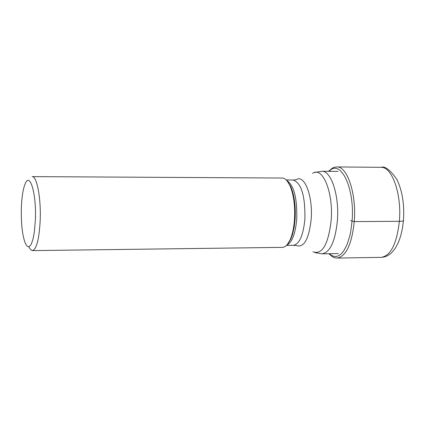 <?xml version="1.0" encoding="UTF-8"?>
<svg xmlns="http://www.w3.org/2000/svg" width="425" height="425" viewBox="0 0 425 425"><rect width="100%" height="100%" fill="white"/><g stroke="black" fill="none" stroke-linecap="round" stroke-linejoin="round"><path stroke-width="0.64" d="M21.362 207.283C20.958 223.353 22.297 235.418 25.372 243.472L27.11 246.155L28.018 246.707L28.937 246.707L30.733 245.055L31.583 243.419L33.108 238.664L34.319 232.188L35.355 220.219C36.624 194.209 29.968 171.349 25.155 183.812C23.088 188.859 21.824 196.679 21.362 207.283M28.884 246.898L30.611 249.682L32.422 250.612C36.513 249.332 39.089 239.461 40.157 220.989C41.198 198.799 36.959 175.918 32.151 176.619L282.184 178.027C285.026 178.112 287.598 180.604 289.892 185.497C293.696 194.48 295.226 205.843 294.483 219.582C293.866 227.816 292.405 234.573 290.089 239.849C287.831 244.758 285.281 247.265 282.434 247.371L32.422 250.612M403.463 220.224C403.808 220.888 402.443 221.255 399.362 221.313L354.259 221.595L350.582 220.697M399.362 221.313C396.791 243.738 390.766 255.749 381.299 257.353L384.221 256.976L387.053 255.962L389.693 254.368L391.744 252.625L395.367 248.157L398.347 242.537L400.695 235.955L402.395 228.592L403.426 220.681C404.558 204.728 402.395 191.011 396.929 179.531C390.32 169.952 385.002 165.888 380.97 167.322C392.116 166.51 401.885 194.299 399.362 221.313M328.801 253.73L332.78 256.982L334.597 257.725L337.083 258.065C346.093 256.45 351.815 244.295 354.259 221.595C356.655 194.236 347.347 166.106 336.749 166.935L380.97 167.322M329.375 253.725L331.362 255.287L333.413 256.227L335.495 256.519L337.583 256.158L339.639 255.133L341.636 253.465L343.543 251.17L346.965 244.827L349.674 236.47L350.71 231.683L352.043 221.282C355.045 188.312 340.606 158.339 329.072 171.333M287.422 181.278L290.647 186.336C294.334 195.048 295.816 206.056 295.099 219.364L294.164 227.311L292.549 234.34L290.843 238.999L287.656 244.088M286.737 245.167C292.055 242.521 295.386 233.862 296.735 219.178C297.303 198.008 293.893 185.018 286.498 180.205M286.259 179.961L293.107 179.998C301.405 182.968 305.331 196.015 304.89 219.135L304.89 219.183C303.264 235.45 299.413 244.163 293.346 245.326L286.498 245.411M293.346 245.326L296.342 245.512C303.918 248.115 308.858 239.403 311.158 219.374L311.164 219.327C313.129 196.122 304.305 173.66 296.098 179.786L293.107 179.998M312.63 173.373C322.655 165.941 333.556 192.7 331.144 220.532L331.139 220.586C328.291 244.609 322.219 255.016 312.917 251.802M315.106 252.694L322.15 253.831C330.145 252.365 335.219 241.347 337.376 220.777L337.381 220.718C339.479 195.973 331.245 170.531 321.847 171.28L338.029 171.403M336.749 166.935L334.268 167.296L332.451 168.05L328.498 171.328M337.083 258.065L381.299 257.353M287.321 244.508L290.089 239.849M314.813 172.465L321.847 171.28M322.15 253.831L338.332 253.592M289.892 185.497L287.087 180.859"/></g></svg>
